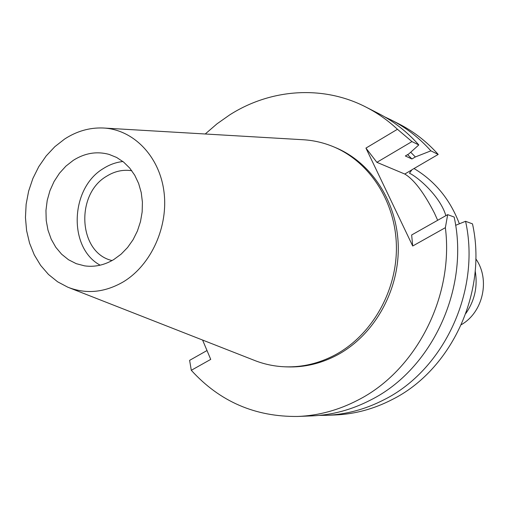 <?xml version="1.0" encoding="UTF-8"?>
<svg xmlns="http://www.w3.org/2000/svg" width="509" height="509" viewBox="0 0 509 509"><rect width="100%" height="100%" fill="white"/><g stroke="black" fill="none" stroke-linecap="round" stroke-linejoin="round"><path stroke-width="0.76" d="M113.831 259.52L121.097 254.182L127.574 247.508L133.078 239.701L137.424 230.984L140.484 221.625L142.164 211.903L142.412 202.118L141.228 192.561L138.645 183.52L134.758 175.268L129.68 168.04L123.572 162.047L116.631 157.459L109.053 154.386C96.761 151.078 84.85 153.056 73.321 160.322L65.928 166.112L59.438 173.264L54.056 181.541L49.939 190.697L47.21 200.431L45.956 210.452L46.211 220.454L47.98 230.125L51.205 239.16L55.793 247.279L61.621 254.214L68.505 259.743L76.242 263.668L84.577 265.857C94.61 267.27 104.364 265.157 113.831 259.52M100.158 265.183C67.945 247.819 70.191 187.974 103.403 168.511C109.556 164.598 116.058 162.269 122.923 161.525M131.793 170.725C123.032 169.389 114.64 171.228 106.61 176.241C75.033 194.368 78.507 253.049 112.069 260.551M461.339 324.678C483.206 312.208 490.428 279.326 475.8 258.839M465.875 313.41C474.744 300.533 477.849 286.382 475.196 270.973M459.373 223.801C450.102 199.464 434.985 181.045 414.021 168.536M445.859 215.67C440.539 197.155 419.155 177.908 409.471 173.206L411.953 169.739L438.204 154.431C426.771 141.642 413.702 131.487 399.005 123.967L391.205 119.978C406.08 127.594 419.301 137.882 430.881 150.842L415.344 156.957L411.915 158.967L405.336 155.97L408.803 153.934L418.805 144.938L411.953 141.585L376.876 162.326L404.75 174.027C413.963 179.512 423.851 192.529 434.419 213.074L437.676 220.289M202.595 340.057L210.732 359.386L191.295 370.298C219.754 401.614 255.295 416.998 297.924 416.451L311.934 415.891C332.212 415.058 351.814 409.739 370.756 399.947C432.046 369.369 469.813 288.062 454.162 217.05L447.678 214.639L411.654 234.98L412.704 246.012L445.369 227.676C454.117 296.855 415.84 370.864 357.852 400.144C338.542 410.165 318.564 415.599 297.924 416.451M384.728 116.892L391.205 119.978M438.204 154.431L430.881 150.842M376.876 162.326L365.939 148.094L412.704 246.012M205.229 133.994L217.019 123.821L229.667 114.913C270.343 88.91 322.63 84.768 365.876 107.043C377.264 112.864 387.788 120.277 397.44 129.28L365.939 148.094M284.919 366.804L287.133 366.894C304.522 367.504 321.313 363.496 337.512 354.868C373.981 335.202 398.999 291.275 398.273 246.84C397.574 202.385 371.519 162.46 335.304 147.521L333.261 146.668C369.572 161.652 395.703 201.71 396.396 246.318C397.115 290.913 372.015 335.005 335.437 354.741C319.194 363.401 302.352 367.422 284.919 366.804C273.925 366.353 263.395 364.062 253.323 359.946L69.574 287.897M411.953 141.585L397.44 129.28M418.805 144.938C407.003 131.685 393.521 121.18 378.359 113.418L365.876 107.043M411.915 158.967L407.62 154.628M410.706 152.223L415.344 156.957M445.369 227.676L447.678 214.639M207.01 350.536L189.615 360.353L191.295 370.298M326.352 415.319L335.1 414.969C354.754 414.154 373.74 409.039 392.057 399.616C451.343 370.202 487.698 292.166 472.492 223.871L465.57 221.294C480.948 290.614 444.058 369.89 384.015 399.743C365.456 409.3 346.235 414.498 326.352 415.319L319.168 415.408M455.625 225.315L465.57 221.294M104.669 128.09L301.697 139.657C312.571 140.14 323.088 142.475 333.261 146.668M123.025 282.024C104.472 292.618 86.059 294.342 67.799 287.197L57.606 281.795L48.476 274.453L40.637 265.393L34.281 254.869L29.567 243.175L26.602 230.622L25.45 217.54L26.131 204.268L28.625 191.149L32.869 178.519L38.754 166.691L46.134 155.989L54.832 146.687L64.624 139.04C76.636 131.233 89.349 127.549 102.761 127.982C132.652 129.089 158.993 155.379 163.853 190.818C168.854 226.206 151.224 265.253 123.025 282.024M404.75 174.027L411.819 169.904"/></g></svg>
